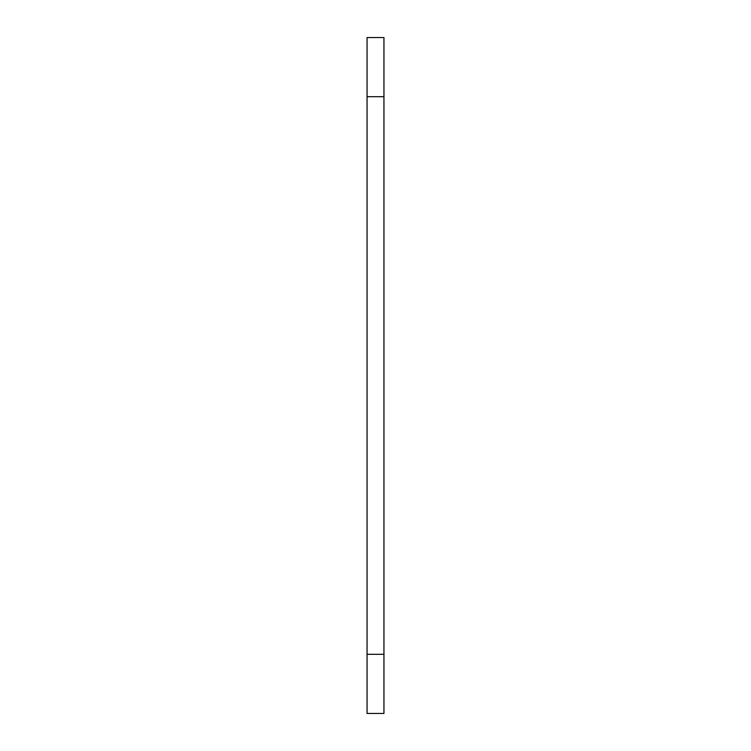<?xml version="1.0" encoding="UTF-8"?>
<svg xmlns="http://www.w3.org/2000/svg" width="751" height="751" viewBox="0 0 751 751"><rect width="100%" height="100%" fill="white"/><g stroke="black" fill="none" stroke-linecap="round" stroke-linejoin="round"><path stroke-width="1.13" d="M367.051 654.309L367.051 713.45L383.949 713.45L383.949 37.55L367.051 37.55L367.051 654.309L383.949 654.309M367.051 96.691L383.949 96.691"/></g></svg>
